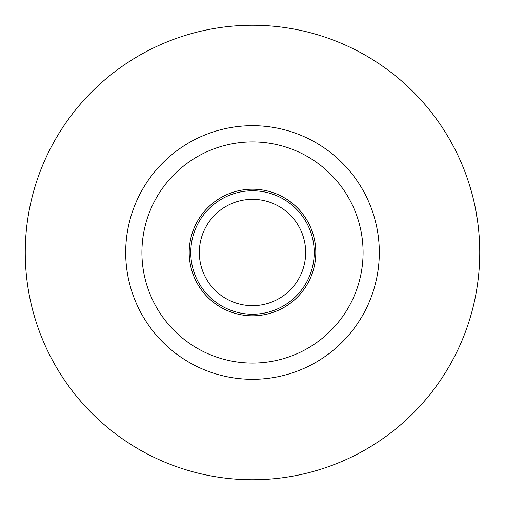 <?xml version="1.0" encoding="UTF-8"?>
<svg xmlns="http://www.w3.org/2000/svg" width="505" height="505" viewBox="0 0 505 505"><rect width="100%" height="100%" fill="white"/><g stroke="black" fill="none" stroke-linecap="round" stroke-linejoin="round"><path stroke-width="0.76" d="M363.082 252.5A110.582 110.582 0 0 0 252.5 141.918A110.582 110.582 0 0 0 141.918 252.5A110.582 110.582 0 0 0 252.5 363.082A110.582 110.582 0 0 0 363.082 252.5M125.688 252.5A126.812 126.812 0 0 1 252.5 125.688A126.812 126.812 0 0 1 379.312 252.5A126.812 126.812 0 0 1 252.5 379.312A126.812 126.812 0 0 1 125.688 252.5M294.055 300.26C283.444 308.29 283.444 308.29 294.055 300.26M315.808 252.5A63.308 63.308 0 0 1 252.5 315.808A63.308 63.308 0 0 1 189.192 252.5A63.308 63.308 0 0 1 252.5 189.192A63.308 63.308 0 0 1 315.808 252.5M477.553 220.994L475.123 206.867M472.257 194.621L469.498 185.013M469.303 184.382L466.847 177.028M479.75 252.5A227.25 227.25 0 0 0 252.5 25.25A227.25 227.25 0 0 0 25.25 252.5A227.25 227.25 0 0 0 252.5 479.75A227.25 227.25 0 0 0 479.75 252.5M294.055 204.74L288.652 200.529M286.474 199.084L285.893 198.718M271.078 202.688A53.158 53.158 0 0 0 202.688 233.922A53.158 53.158 0 0 0 233.922 302.312A53.158 53.158 0 0 0 302.312 271.078A53.158 53.158 0 0 0 271.078 202.688M190.776 252.5A61.724 61.724 0 0 1 274.07 194.665A61.724 61.724 0 0 1 314.224 252.5A61.724 61.724 0 0 1 230.93 310.335A61.724 61.724 0 0 1 190.776 252.5M274.619 193.188A63.308 63.308 0 0 0 193.188 230.381A63.308 63.308 0 0 0 230.381 311.812A63.308 63.308 0 0 0 311.812 274.619A63.308 63.308 0 0 0 274.619 193.188"/></g></svg>
